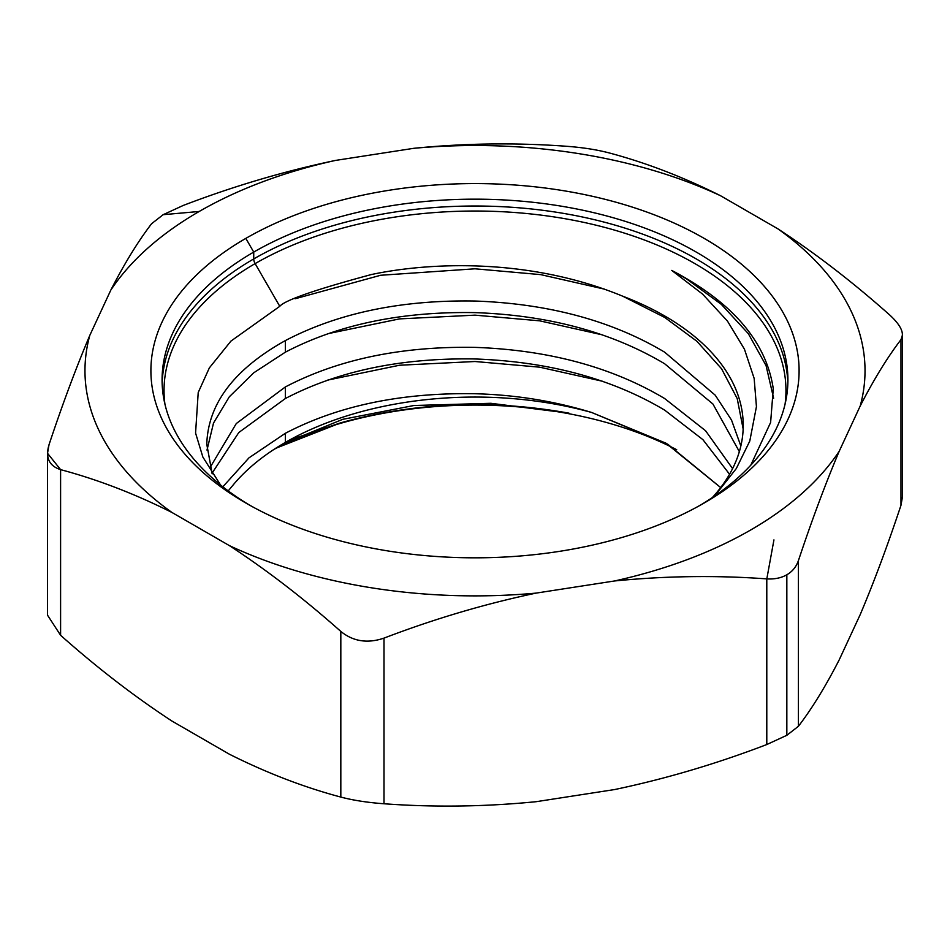 <?xml version="1.0" encoding="UTF-8"?>
<svg xmlns="http://www.w3.org/2000/svg" width="950" height="950" viewBox="0 0 950 950"><rect width="100%" height="100%" fill="white"/><g stroke="black" fill="none" stroke-linecap="round" stroke-linejoin="round"><path stroke-width="1.43" d="M164.944 404.225A310.959 179.526 180 0 1 255.123 263.613A6.709 3.871 60 0 1 253.733 258.934A312.918 180.666 -0 0 0 162.141 383.254A312.918 180.666 180 0 1 253.733 258.934L253.733 252.083L245.824 238.391A324.093 187.114 -0 0 0 245.824 503.013A324.093 187.114 -0 0 0 704.176 503.013L704.164 503.013A324.093 187.114 180 0 1 245.824 503.013A324.093 187.114 180 0 1 245.824 238.391A324.093 187.114 180 0 1 704.176 238.391A324.093 187.114 180 0 1 704.176 503.013L704.176 503.013A324.093 187.114 -0 0 0 704.164 238.391A324.093 187.114 -0 0 0 245.824 238.391L253.733 252.083A312.918 180.666 0 0 0 162.082 379.822A312.918 180.666 0 0 0 249.85 505.293A312.918 180.666 180 0 1 253.733 252.083L253.733 258.934A312.918 180.666 180 0 1 592.004 219.118A312.918 180.666 180 0 1 787.859 383.254A312.918 180.666 -0 0 0 592.004 219.118A312.918 180.666 -0 0 0 253.733 258.934A6.709 3.871 -120 0 0 255.123 263.613A310.959 179.526 0 0 0 164.944 404.225M220.519 484.963L202.861 457.033L195.569 433.046L198.217 392.504L209.356 367.887L230.933 341.098L279.775 306.316L255.123 263.613L279.775 306.316L230.933 341.098L209.356 367.887L198.217 392.504L195.569 433.046L202.861 457.033L220.519 484.963M900.98 505.281L900.98 339.637C887.502 357.212 873.917 379.335 860.201 406.018L839.182 451.309C825.538 483.562 811.941 520.006 798.404 560.643L798.404 726.287C811.882 708.712 825.479 686.589 839.182 659.906L860.201 614.626C873.857 582.374 887.454 545.929 900.98 505.281L902.476 496.696L902.5 334.863L900.98 339.637L900.98 505.281C887.454 545.929 873.857 582.374 860.201 614.626L839.182 659.906C825.479 686.589 811.882 708.712 798.404 726.287L786.837 735.3L786.837 574.774C781.28 577.968 774.594 579.346 766.793 578.894C716.502 575.213 665.784 575.902 614.614 580.961L536.18 593.097C485.224 603.808 434.494 618.818 384.002 638.115L384.002 803.759L384.002 638.115C367.579 643.72 353.186 641.488 340.824 631.429L340.824 797.074C353.139 800.316 367.531 802.548 384.002 803.759C434.293 807.441 485.022 806.752 536.18 801.693L614.614 789.557L536.18 801.693C485.022 806.752 434.293 807.441 384.002 803.759C367.531 802.548 353.139 800.316 340.824 797.074C303.858 787.229 266.712 772.944 229.413 754.229L171.998 721.086C134.544 696.599 97.411 668.004 60.598 635.289L60.598 469.644C97.553 479.501 134.686 493.774 171.998 512.489A390.022 225.186 180 0 1 89.799 335.374C76.083 367.769 62.498 404.225 49.02 444.719C45.22 457.627 49.079 465.939 60.598 469.644L47.524 453.304L49.02 444.719C62.498 404.225 76.083 367.769 89.799 335.374A390.022 225.186 0 0 0 171.998 512.489L229.413 545.633C266.867 570.119 304 598.714 340.824 631.429C353.186 641.488 367.579 643.72 384.002 638.115C434.494 618.818 485.224 603.808 536.18 593.097A390.022 225.186 180 0 1 229.413 545.633A390.022 225.186 0 0 0 536.18 593.097L614.614 580.961C665.784 575.902 716.502 575.213 766.793 578.894C774.594 579.346 781.28 577.968 786.837 574.774C792.383 571.556 796.231 566.853 798.404 560.643C811.941 520.006 825.538 483.562 839.182 451.309A390.022 225.186 180 0 1 614.614 580.961A390.022 225.186 0 0 0 839.182 451.309L860.201 406.018C873.917 379.335 887.502 357.212 900.98 339.637C904.78 333.533 900.921 325.221 889.402 314.711C852.447 281.877 815.314 253.282 778.002 228.914A390.022 225.186 180 0 1 860.201 406.018A390.022 225.186 0 0 0 778.002 228.914L720.587 195.759C683.133 176.997 646 162.711 609.176 152.926C596.814 149.673 582.421 147.44 565.998 146.241C515.506 142.559 464.776 143.248 413.82 148.307A390.022 225.186 180 0 1 720.587 195.759A390.022 225.186 0 0 0 413.82 148.307L335.386 160.443C284.216 171.214 233.498 186.212 183.208 205.461L163.162 214.688L199.203 211.47A390.022 225.186 180 0 1 335.386 160.443A390.022 225.186 0 0 0 199.203 211.47A390.022 225.186 0 0 0 110.817 290.094L89.799 335.374L110.817 290.094C124.462 263.494 138.059 241.371 151.596 223.713L163.162 214.688L183.208 205.461C233.498 186.212 284.216 171.214 335.386 160.443L413.82 148.307C464.776 143.248 515.506 142.559 565.998 146.241M671.733 270.406L702.644 294.156L727.498 321.147L744.432 349.161L754.158 378.421L756.438 406.659L749.776 441.073L736.309 468.54L714.614 496.019L736.309 468.54L749.776 441.073L756.438 406.659L754.158 378.421L744.432 349.161L727.498 321.147L702.644 294.156L671.733 270.406L686.387 278.789L671.733 270.406C732.414 302.195 766.27 341.656 773.276 388.787C766.27 341.656 732.414 302.195 671.733 270.406M212.206 473.836L206.779 444.291C207.955 403.75 234.151 369.182 285.344 340.587C338.2 312.966 401.423 299.772 475 301.031C548.577 303.644 611.8 320.684 664.656 352.177L715.219 395.176L731.524 420.078L740.846 445.989L731.524 420.078L715.219 395.176L664.656 352.177C611.8 320.684 548.577 303.644 475 301.031C401.423 299.772 338.2 312.966 285.344 340.587C234.151 369.182 207.955 403.75 206.779 444.291L212.206 473.836M210.104 467.471L236.289 423.546L285.344 386.947C338.2 359.314 401.423 346.133 475 347.379C548.577 349.992 611.8 367.044 664.656 398.537L705.577 430.742L732.592 468.611L705.577 430.742L664.656 398.537C611.8 367.044 548.577 349.992 475 347.379C401.423 346.133 338.2 359.314 285.344 386.947L236.289 423.546L210.104 467.471M222.834 486.804L248.995 457.841L285.344 433.295C338.2 405.674 401.423 392.481 475 393.739C515.149 394.761 554.04 401.007 591.66 412.478L667.707 444.184L720.682 487.576L666.009 443.211L591.66 412.478C554.04 401.007 515.149 394.761 475 393.739C401.423 392.481 338.2 405.674 285.344 433.295L248.995 457.841L222.834 486.804M275.654 448.317L340.801 422.786L291.175 439.446L340.801 422.786C414.687 402.337 490.758 399.131 569.003 413.167L490.853 403.299L413.879 405.508L342.724 419.33L282.756 443.935L342.724 419.33L413.879 405.508L490.853 403.299L569.003 413.167C490.758 399.131 414.687 402.337 340.801 422.786L275.654 448.317M602.395 381.223L539.659 367.175L475 361.511L399.522 365.239L327.75 380.083L399.522 365.239L475 361.511L539.659 367.175L602.395 381.223M602.395 334.875L539.659 320.827L475 315.151L399.522 318.891L327.75 333.723L399.522 318.891L475 315.151L539.659 320.827L602.395 334.875M604.449 289.132L540.752 274.633L475 268.803L380.653 275.262L295.07 298.775L380.653 275.262L475 268.803L540.752 274.633L604.449 289.132M773.621 398.264L766.056 365.56L748.351 333.676L721.24 304.285L686.387 278.789L721.24 304.285L748.351 333.676L766.056 365.56L773.621 398.264M750.738 465.251L770.616 422.465L773.276 388.787L770.616 422.465L750.738 465.251M773.941 539.897L766.793 579.013L773.941 539.897M233.486 484.571L228.214 490.901L233.486 484.571A268.221 154.85 180 0 1 285.344 442.427L285.344 433.295L285.344 442.427A268.221 154.85 180 0 1 591.66 412.478A268.221 154.85 0 0 0 285.344 442.427L285.344 442.427A268.221 154.85 -0 0 0 233.486 484.571M729.553 474.252L702.929 439.672L664.656 410.127C611.8 378.634 548.577 361.582 475 358.969C401.423 357.723 338.2 370.904 285.344 398.537L238.806 432.523L212.004 473.266L238.806 432.523L285.344 398.537L285.344 386.947L285.344 398.537C338.2 370.904 401.423 357.723 475 358.969C548.577 361.582 611.8 378.634 664.656 410.127L702.929 439.672L729.553 474.252M739.349 451.642L712.939 404.035L664.656 363.767C611.8 332.274 548.577 315.222 475 312.621C401.423 311.363 338.2 324.556 285.344 352.177L253.781 372.78L229.33 396.779L213.524 423.023L206.993 450.086L213.524 423.023L229.33 396.779L253.781 372.78L285.344 352.177L285.344 340.587L285.344 352.177C338.2 324.556 401.423 311.363 475 312.621C548.577 315.222 611.8 332.274 664.656 363.767L712.939 404.035L739.349 451.642M743.149 428.996L737.212 398.572L721.561 368.766L696.849 341.24L664.656 317.407L622.82 296.234C527.666 256.975 427.251 262.604 371.236 274.574C315.246 289.667 284.762 300.248 279.775 306.316C284.762 300.248 315.246 289.667 371.236 274.574C427.251 262.604 527.666 256.975 622.82 296.234L664.656 317.407L696.849 341.24L721.561 368.766L737.212 398.572L743.149 428.996M712.381 497.539A268.221 154.85 -0 0 0 743.221 425.446A268.221 154.85 -0 0 0 622.82 296.234A268.221 154.85 180 0 1 712.381 497.539M676.697 449.718A301.744 174.206 0 0 0 274.182 449.267A301.744 174.206 180 0 1 676.697 449.718M47.5 453.304L47.5 615.137L60.598 635.289C97.411 668.004 134.544 696.599 171.998 721.086L229.413 754.229C266.712 772.944 303.858 787.229 340.824 797.074L340.824 631.429C304 598.714 266.867 570.119 229.413 545.633L171.998 512.489C134.686 493.774 97.553 479.501 60.598 469.644L60.598 635.289M766.793 578.894L766.793 744.539L786.837 735.3L798.404 726.287L798.404 560.643C796.231 566.853 792.383 571.556 786.837 574.774L786.837 735.3L766.793 744.539L766.793 578.894M614.614 789.557C665.582 778.846 716.3 763.847 766.793 744.539C716.3 763.847 665.582 778.846 614.614 789.557M609.176 152.926C646 162.711 683.133 176.997 720.587 195.759L778.002 228.914C815.314 253.282 852.447 281.877 889.402 314.711M110.817 290.094A390.022 225.186 180 0 1 199.203 211.47L163.162 214.688L151.596 223.713C138.059 241.371 124.462 263.494 110.817 290.094M700.15 505.293A312.918 180.666 0 0 0 787.918 379.822A312.918 180.666 0 0 0 594.747 212.919A312.918 180.666 0 0 0 253.733 252.083A312.918 180.666 180 0 1 694.296 250.954A312.918 180.666 180 0 1 700.15 505.293M785.056 404.225A310.959 179.526 0 0 0 604.853 227.43A310.959 179.526 0 0 0 255.123 263.613A310.959 179.526 180 0 1 604.853 227.43A310.959 179.526 180 0 1 785.056 404.225"/></g></svg>
